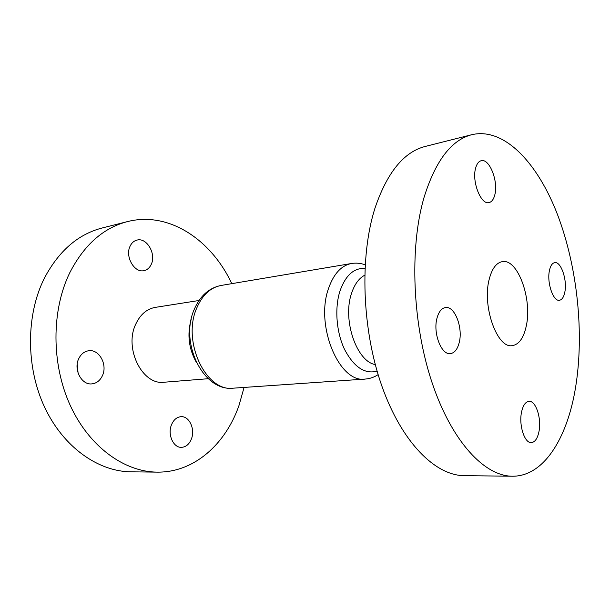 <?xml version="1.0" encoding="UTF-8"?>
<svg xmlns="http://www.w3.org/2000/svg" width="610" height="610" viewBox="0 0 610 610"><rect width="100%" height="100%" fill="white"/><g stroke="black" fill="none" stroke-linecap="round" stroke-linejoin="round"><path stroke-width="0.91" d="M130.09 246.181C124.791 256.528 134.452 273.219 144.021 270.634C147.254 269.917 149.679 267.798 151.28 264.298C156.404 253.912 146.751 237.282 136.991 240.088C133.964 240.843 131.661 242.879 130.09 246.181M78.72 358.718C73.261 369.546 81.702 385.329 91.965 383.873C96.647 383.293 100.139 380.541 102.442 375.623C107.734 364.711 99.186 348.996 88.694 350.75C84.31 351.413 80.985 354.067 78.72 358.718M171.479 424.812C167.346 434.511 173.4 447.923 181.521 447.343C185.958 447.031 189.252 444.255 191.395 439.002C195.398 429.249 189.291 415.928 181.025 416.683C176.801 417.057 173.621 419.771 171.479 424.812M199.005 300.501L155.283 307.379C146.697 308.942 140.148 314.615 135.633 324.406C123.921 348.813 142.618 385.505 164.151 382.226L208.262 378.703M231.792 283.658C211.411 239.951 169.016 210.999 127.52 221.59C103.403 227.804 84.149 244.854 69.769 272.739C51.316 310.429 51.263 364.132 70.31 405.558C89.395 447.031 124.501 471.904 157.189 472.132C194.209 472.628 225.555 444.126 238.99 405.482L244.076 387.426M127.52 221.59L102.213 227.98C78.095 234.202 58.834 250.908 44.423 278.091C25.94 314.829 25.742 366.953 44.583 407.152C63.455 447.397 98.385 471.599 131.089 471.827L157.189 472.132M521.55 412.086C518.668 425.124 524.585 443.363 531.31 442.616C534.985 442.227 537.54 438.521 538.988 431.491C541.688 418.452 535.854 400.526 529.022 401.327C525.53 401.731 523.037 405.314 521.55 412.086M437.034 318.016C432.749 332.801 441.327 355.256 450.386 353.617C454.519 353.007 457.454 349.362 459.185 342.675C463.196 327.875 454.763 305.778 445.506 307.531C441.625 308.18 438.803 311.672 437.034 318.016M475.617 168.139C471.652 181.536 481.008 205.158 489.022 202.589C491.744 201.933 493.673 199.34 494.824 194.796C498.545 181.422 489.395 158.112 481.191 160.72C478.637 161.383 476.784 163.854 475.617 168.139M549.427 270.611C546.72 282.628 553.262 301.736 559.439 300.272C562.039 299.8 563.838 297.047 564.845 292.015C567.391 280.02 560.971 261.179 554.688 262.651C552.21 263.131 550.456 265.785 549.427 270.611M489.121 279.632C482.037 306.517 497.295 348.767 512.209 345.649C518.957 344.566 523.632 338.062 526.239 326.152C532.469 299.296 517.776 258.327 502.266 261.652C496.235 262.796 491.851 268.789 489.121 279.632M471.942 134.657L425.353 146.415C403.919 151.837 387.121 172.447 374.952 208.239C359.458 256.84 361.974 329.873 381.921 386.199C401.883 442.646 435.456 475.632 464.34 475.663L512.392 476.219C543.83 476.524 567.208 438.155 575.497 387.891C584.41 333.868 577.556 267.744 557.799 215.368C538.02 163.427 504.6 127.139 471.942 134.657C451.385 139.835 435.372 160.91 423.904 197.892C409.333 248.148 412.398 324.322 432.208 383.08C452.025 441.96 484.714 476.227 512.392 476.219M78.095 373.122L77.211 364.094M196.336 362.325C188.711 348.653 187.003 334.288 191.227 319.213M233.294 388.173C203.023 391.788 179.363 342.294 194.262 309.346C200.126 295.842 209.085 287.882 221.133 285.45C210.45 287.493 202.291 295.087 196.664 308.218C181.818 341.524 206.134 392.337 233.294 388.173L365.176 379.069C339.419 383.53 314.912 325.656 328.546 288.431C333.693 273.783 341.341 265.472 351.497 263.497C356.095 262.75 360.64 263.185 365.131 264.786M377.11 371.147C364.795 374.41 353.93 367.136 344.513 349.332C336.331 332.153 334.486 308.096 339.976 291.008C345.55 275.362 353.869 267.828 364.94 268.415M364.704 275.232C358.863 278.305 354.448 284.428 351.467 293.593C342.309 320.021 356.697 361.638 375.28 364.574M221.133 285.45L351.497 263.497M378.139 374.631C374.143 377.239 369.828 378.719 365.176 379.069"/></g></svg>

